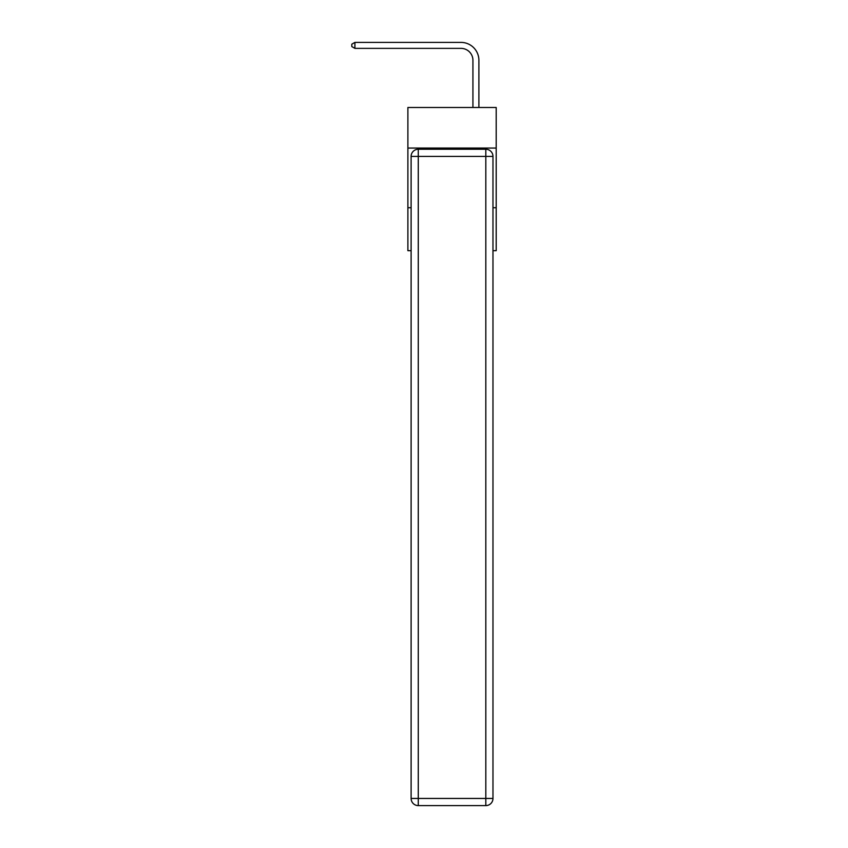 <?xml version="1.0" encoding="UTF-8"?>
<svg xmlns="http://www.w3.org/2000/svg" width="848" height="848" viewBox="0 0 848 848"><rect width="100%" height="100%" fill="white"/><g stroke="black" fill="none" stroke-linecap="round" stroke-linejoin="round"><path stroke-width="1.27" d="M496.197 148.061L496.197 107.484L407.888 107.484L407.888 148.061L496.197 148.061L496.197 250.69L492.974 250.69M411.11 207.728L407.888 207.728L407.888 148.061M496.197 207.728L492.974 207.728M407.888 207.728L407.888 250.69L411.11 250.69M472.93 107.484L472.93 60.303A11.936 11.936 0 0 0 460.994 48.368L354.909 48.368L351.803 46.576L351.803 44.191L354.909 42.4L460.994 42.4A17.903 17.903 0 0 1 478.897 60.303L478.897 107.484M418.276 149.248L485.819 149.248A7.155 7.155 0 0 1 492.974 156.414L492.974 798.445A7.155 7.155 0 0 1 485.819 805.6L418.276 805.6L418.276 798.445L485.819 798.445L485.819 156.414L418.276 156.414L418.276 798.445L411.11 798.445L411.11 156.414L418.276 156.414L418.276 149.248A7.155 7.155 0 0 0 411.11 156.414A7.155 7.155 0 0 1 418.276 149.248M411.11 798.445A7.155 7.155 0 0 0 418.276 805.6A7.155 7.155 0 0 1 411.11 798.445M472.93 60.303A11.936 11.936 0 0 0 460.994 48.368A11.936 11.936 0 0 1 472.93 60.303A11.936 11.936 0 0 0 460.994 48.368A11.936 11.936 0 0 1 472.93 60.303A11.936 11.936 0 0 0 460.994 48.368A11.936 11.936 0 0 1 472.93 60.303A11.936 11.936 0 0 0 460.994 48.368A11.936 11.936 0 0 1 472.93 60.303A11.936 11.936 0 0 0 460.994 48.368A11.936 11.936 0 0 1 472.93 60.303A11.936 11.936 0 0 0 460.994 48.368A11.936 11.936 0 0 1 472.93 60.303A11.936 11.936 0 0 0 460.994 48.368A11.936 11.936 0 0 1 472.93 60.303A11.936 11.936 0 0 0 460.994 48.368A11.936 11.936 0 0 1 472.93 60.303A11.936 11.936 0 0 0 460.994 48.368A11.936 11.936 0 0 1 472.93 60.303A11.936 11.936 0 0 0 460.994 48.368A11.936 11.936 0 0 1 472.93 60.303A11.936 11.936 0 0 0 460.994 48.368M354.909 48.368L354.909 42.4L460.994 42.4M485.819 805.6A7.155 7.155 0 0 0 492.974 798.445L485.819 798.445L485.819 805.6M492.974 156.414A7.155 7.155 0 0 0 485.819 149.248L485.819 156.414L492.974 156.414"/></g></svg>
